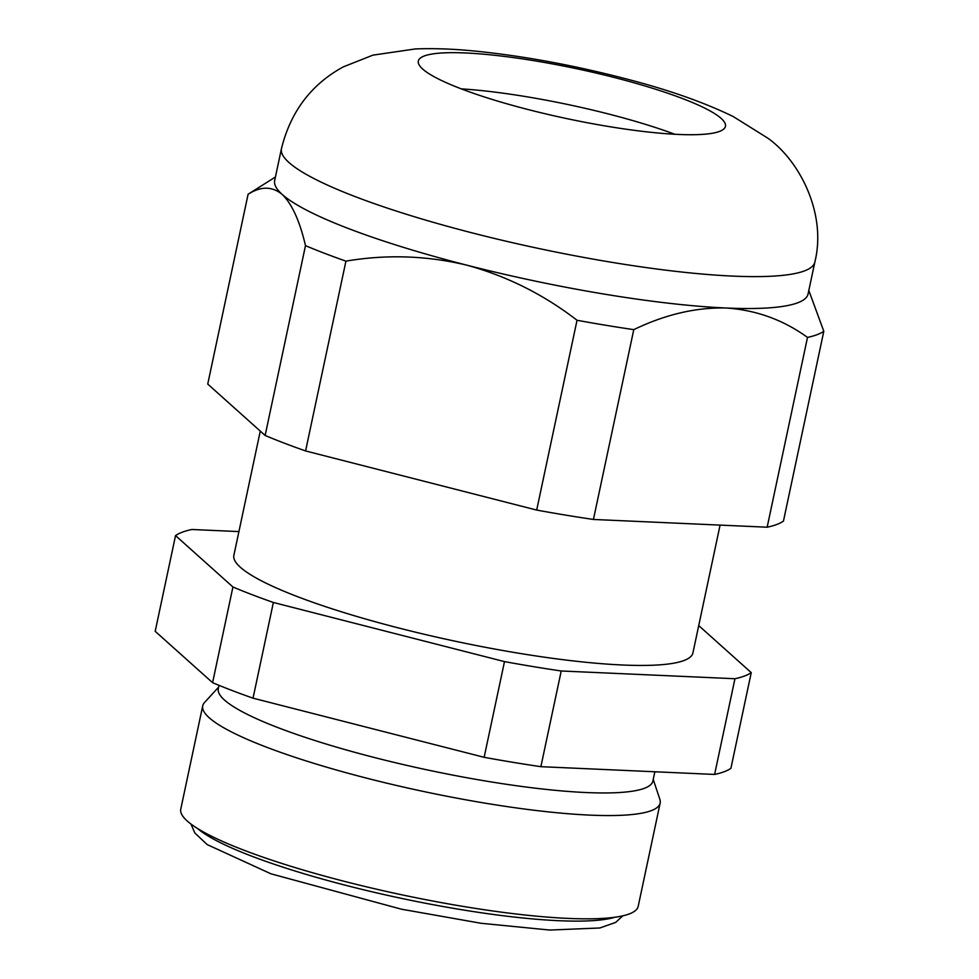 <?xml version="1.0" encoding="UTF-8"?>
<svg xmlns="http://www.w3.org/2000/svg" width="979" height="979" viewBox="0 0 979 979"><rect width="100%" height="100%" fill="white"/><g stroke="black" fill="none" stroke-linecap="round" stroke-linejoin="round"><path stroke-width="1.47" d="M212.59 682.681L232.929 586.984L175.535 535.599L155.196 631.308L212.59 682.681A299.097 48.436 12 0 0 253.035 698.174L484.14 757.305A299.097 48.436 12 0 0 540.885 766.679L714.609 774.438A299.097 48.436 12 0 0 730.909 768.319L751.248 672.622L698.725 625.593M238.913 531.585L191.847 529.492A299.097 48.436 12 0 0 175.535 535.599M218.672 687.05L204.501 702.543A233.822 37.863 12 0 0 202.726 705.835L180.772 809.107A233.822 37.863 12 0 0 316.082 873.733A233.822 37.863 12 0 0 567.881 918.388A233.822 37.863 12 0 0 638.198 906.334L660.152 803.061A233.822 37.863 12 0 0 659.87 799.341L653.226 779.419M202.726 705.835A233.822 37.863 12 0 0 338.036 770.461A233.822 37.863 12 0 0 589.823 815.115A233.822 37.863 12 0 0 660.152 803.061M219.027 685.349L218.317 688.714A222.135 35.978 12 0 0 346.86 750.11A222.135 35.978 12 0 0 586.066 792.537A222.135 35.978 12 0 0 652.871 781.083L654.853 771.77M232.929 586.984A299.097 48.436 12 0 0 273.374 602.477L253.035 698.174M751.248 672.622A299.097 48.436 12 0 1 734.948 678.728L561.224 670.982A299.097 48.436 12 0 1 504.491 661.608L273.374 602.477M260.279 431.103L233.871 555.326A234.654 37.997 12 0 0 369.658 620.172A234.654 37.997 12 0 0 622.338 664.998A234.654 37.997 12 0 0 692.924 652.895L720.079 525.111M808.813 290.482L823.804 331.281L783.457 521.097A299.097 48.436 -168 0 1 767.157 527.204L593.433 519.457A299.097 48.436 -168 0 1 536.688 510.071L305.583 450.94A299.097 48.436 -168 0 1 265.138 435.459L207.744 384.074L248.091 194.27A299.097 48.436 -168 0 1 249.009 193.658L275.429 176.991M281.45 148.661A272.664 44.153 12 0 0 439.241 224.02A272.664 44.153 12 0 0 732.843 276.102A272.664 44.153 12 0 0 814.858 262.042C826.912 213.544 799.476 160.532 767.781 138.137L733.283 116.587C704.696 102.673 670.015 90.374 629.252 79.703C576.655 65.838 525.894 56.354 476.957 51.263C454.758 48.974 434.211 48.204 415.304 48.95L372.889 55.142L343.237 66.902C311.224 84.378 290.628 111.63 281.45 148.661L274.671 180.564A272.664 44.153 12 0 0 282.209 194.429C272.174 186.194 260.806 186.132 248.091 194.27M823.804 331.281A299.097 48.436 -168 0 1 807.504 337.4C783.212 319.815 756.057 310.013 726.063 308.006C695.849 307.308 665.084 314.528 633.78 329.642A299.097 48.436 -168 0 1 577.035 320.268C543.7 294.532 506.987 276.164 466.91 265.187C426.893 255.592 386.57 254.246 345.93 261.136A299.097 48.436 -168 0 1 305.485 245.643C299.819 221.144 292.06 204.073 282.209 194.429A272.664 44.153 12 0 0 466.91 265.187A272.664 44.153 12 0 0 726.063 308.006A272.664 44.153 12 0 0 808.079 293.945L814.858 262.042M674.886 134.27A162.11 26.249 12 0 0 461.293 88.869M678.227 134.429A156.983 25.417 12 0 0 721.743 130.415A156.983 25.417 12 0 0 577.169 68.836A156.983 25.417 12 0 0 420.052 66.278A156.983 25.417 12 0 0 522.615 108.118A156.983 25.417 12 0 0 678.227 134.429M561.224 670.982L540.885 766.679M734.948 678.728L714.609 774.438M504.491 661.608L484.14 757.305M807.504 337.4L767.157 527.204M633.78 329.642L593.433 519.457M305.485 245.643L265.138 435.459M577.035 320.268L536.688 510.071M345.93 261.136L305.583 450.94M197.66 828.564A222.135 35.978 12 0 0 558.825 920.701A222.135 35.978 12 0 0 614.861 917.25M622.803 915.83L615.681 922.414L599.87 927.97L549.696 930.05L481.093 923.283L401.366 909.185L270.987 873.819L207.156 844.571L194.809 832.945L190.978 824.049"/></g></svg>
